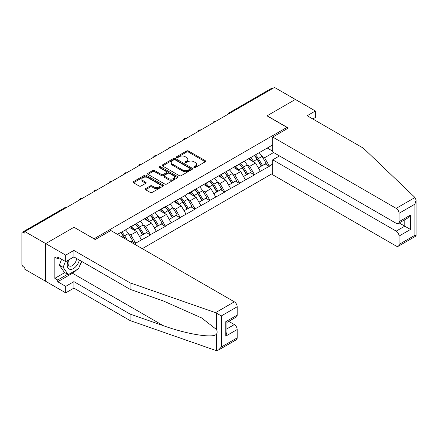 <?xml version="1.0" encoding="UTF-8"?>
<svg xmlns="http://www.w3.org/2000/svg" width="438" height="438" viewBox="0 0 438 438"><rect width="100%" height="100%" fill="white"/><g stroke="black" fill="none" stroke-linecap="round" stroke-linejoin="round"><path stroke-width="0.66" d="M194.034 167.502A0.925 0.537 0 0 0 195.343 167.502L205.274 161.77A1.319 0.761 0 0 0 205.663 161.228A1.319 0.761 0 0 0 205.274 160.691L188.45 150.979A1.319 0.761 0 0 0 186.583 150.979L176.651 156.711A0.925 0.537 0 0 0 176.383 157.089A0.925 0.537 0 0 0 176.651 157.466A0.925 0.537 0 0 0 177.959 157.466L179.246 156.722A4.232 2.442 0 0 1 185.225 156.722L186.626 157.532A4.232 2.442 0 0 1 187.869 159.262A4.232 2.442 0 0 1 186.626 160.987L185.345 161.731A0.925 0.537 0 0 0 185.071 162.109A0.925 0.537 0 0 0 185.345 162.487A0.925 0.537 0 0 0 186.654 162.487L187.935 161.742A4.232 2.442 0 0 1 193.919 161.742L195.321 162.553A4.232 2.442 0 0 1 196.558 164.277A4.232 2.442 0 0 1 195.321 166.007L194.034 166.747A0.925 0.537 0 0 0 193.766 167.124A0.925 0.537 0 0 0 194.034 167.502L194.034 166.747M145.553 188.641A1.319 0.761 0 0 0 145.164 189.183A1.319 0.761 0 0 0 145.553 189.72L150.272 192.446A1.319 0.761 0 0 0 152.139 192.446L163.171 186.079A1.319 0.761 0 0 0 163.555 185.537A1.319 0.761 0 0 0 163.171 185L146.347 175.288A1.319 0.761 0 0 0 144.474 175.288L133.448 181.655A1.319 0.761 0 0 0 133.059 182.192A1.319 0.761 0 0 0 133.448 182.734L139.147 186.024A1.319 0.761 0 0 0 141.02 186.024L145.739 183.298A1.319 0.761 0 0 0 146.122 182.761A1.319 0.761 0 0 0 145.739 182.219L142.908 180.587A3.537 2.042 0 0 1 141.874 179.147A3.537 2.042 0 0 1 144.058 177.259A3.537 2.042 0 0 1 147.913 177.702L158.989 184.097A3.537 2.042 0 0 1 160.023 185.537A3.537 2.042 0 0 1 157.839 187.426A3.537 2.042 0 0 1 153.984 186.982L152.139 185.915A1.319 0.761 0 0 0 150.272 185.915L145.553 188.641L145.553 189.72M74.082 227.218L45.705 243.599L24.851 231.56L274.517 87.419L295.371 99.459L266.994 115.84L286.989 127.381L94.077 238.759L74.082 227.327M179.339 175.665A1.319 0.761 0 0 0 181.206 175.665L192.238 169.298A1.319 0.761 0 0 0 192.621 168.756A1.319 0.761 0 0 0 192.238 168.219L175.414 158.507A1.319 0.761 0 0 0 173.541 158.507L162.514 164.874A1.319 0.761 0 0 0 162.126 165.411A1.319 0.761 0 0 0 162.514 165.953L179.339 175.665M159.662 167.705A0.925 0.537 0 0 1 160.598 167.836L177.686 177.697L166.675 184.053A1.319 0.761 0 0 1 164.803 184.053L147.978 174.34L152.703 171.636L152.703 170.541L147.978 173.262A1.319 0.761 0 0 0 147.595 173.804A1.319 0.761 0 0 0 147.978 174.34L147.978 173.262M152.703 171.636A1.319 0.761 0 0 1 154.57 171.636L154.57 170.541A1.319 0.761 0 0 0 152.703 170.541M154.57 170.541L161.392 174.477A1.319 0.761 0 0 0 163.264 174.477L166.391 172.671A1.319 0.761 0 0 0 166.779 172.129A1.319 0.761 0 0 0 166.391 171.592L159.29 167.491A0.925 0.537 0 0 1 159.021 167.113A0.925 0.537 0 0 1 159.591 166.621A0.925 0.537 0 0 1 160.598 166.736L177.702 176.607A1.319 0.761 0 0 1 178.091 177.149A1.319 0.761 0 0 1 177.702 177.686L177.702 176.607M142.257 248.658L272.71 173.344M286.989 127.381L286.989 128.81M117.641 234.445L120.784 232.304L117.357 234.281M120.784 232.633L165.345 206.572L165.345 206.906L171.154 203.55L171.154 203.221L186.008 194.976L186.008 194.642L272.71 144.918M272.71 164.053L269.326 166.002L264.568 157.757L261.929 156.235M254.297 155.545A9.023 5.207 -120 0 1 257.391 159.158L261.596 166.101L265.258 163.987L269.326 166.331L269.326 166.002M269.326 166.331L254.473 174.581L249.709 166.331L247.076 164.808M239.444 164.124A9.023 5.207 -120 0 1 242.537 167.732L246.742 174.68L250.405 172.561L254.473 174.91L254.473 174.581M254.473 174.91L239.619 183.155L234.856 174.91L232.222 173.388M224.59 172.698A9.023 5.207 -120 0 1 227.678 176.311L231.883 183.254L235.551 181.135L239.619 183.484L239.619 183.155M239.619 183.484L224.765 191.729L220.002 183.484L217.363 181.962M209.736 181.277A9.023 5.207 -120 0 1 212.824 184.885L217.029 191.828L220.697 189.714L224.765 192.063L224.765 191.729M224.765 192.063L209.911 200.308L205.148 192.063L202.509 190.535M194.883 189.851A9.023 5.207 -120 0 1 197.971 193.465L202.175 200.407L205.844 198.288L209.911 200.637L209.911 200.308M209.911 200.637L195.058 208.882L190.295 200.637L187.656 199.115M180.029 198.425A9.023 5.207 -120 0 1 183.117 202.038L187.322 208.981L190.99 206.867L195.058 209.211L195.058 208.882M195.058 209.211L180.204 217.462L175.441 209.211L172.802 207.689M165.175 207.004A9.023 5.207 -120 0 1 168.263 210.612L172.468 217.555L176.136 215.441L180.204 217.79L180.204 217.462M180.204 217.79L165.345 226.035L160.587 217.79L157.948 216.268M150.322 215.578A9.023 5.207 -120 0 1 153.409 219.192L157.614 226.134L161.283 224.015L165.345 226.364L165.345 226.035M165.345 226.364L150.491 234.609L145.734 226.364L143.095 224.842M135.468 224.157A9.023 5.207 -120 0 1 138.556 227.765L142.761 234.708L146.423 232.594L150.491 234.943L150.491 234.609M150.491 234.943L135.638 243.189L130.88 234.943L128.241 233.416M130.431 241.831L131.57 241.168L135.638 243.517L135.638 243.189M135.638 243.517L134.499 244.174M130.595 226.638L130.88 226.802L135.638 224.053M130.88 234.943L136.689 231.587L129.352 227.355M141.447 239.832L136.689 231.587M145.449 218.064L145.734 218.228L150.491 215.48M145.734 226.364L151.543 223.013L144.206 218.776M156.3 231.259L151.543 223.013M160.303 209.49L160.587 209.654L165.345 206.906M160.587 217.79L166.396 214.434L159.065 210.202M171.154 222.679L166.396 214.434M175.156 200.911L175.441 201.075L180.204 198.326M175.441 209.211L181.25 205.86L173.919 201.628M186.008 214.105L181.25 205.86M190.01 192.337L190.295 192.501L195.058 189.753M190.295 200.637L196.104 197.286L188.773 193.049M200.867 205.531L196.104 197.286M204.864 183.757L205.148 183.927L209.911 181.173M205.148 192.063L210.957 188.707L203.626 184.475M215.72 196.952L210.957 188.707M219.717 175.184L220.002 175.348L224.765 172.599M220.002 183.484L225.811 180.133L218.48 175.901M230.574 188.378L225.811 180.133M234.571 166.61L234.856 166.774L239.619 164.026M234.856 174.91L240.665 171.554L233.334 167.321M245.428 179.799L240.665 171.554M249.425 158.03L249.709 158.195L254.473 155.446M249.709 166.331L255.518 162.98L248.187 158.748M260.281 171.225L255.518 162.98M273.088 88.241L229.955 113.146M229.348 113.497A2.02 1.166 120 0 1 229.857 113.092A2.02 1.166 60 0 0 228.85 112.988L271.982 88.087A2.02 1.166 60 0 1 272.994 88.186M264.278 149.457L264.568 149.621L269.326 146.872M264.568 157.757L273.613 152.534M267.279 148.055L272.71 151.187M76.661 269.819A15.149 8.749 -60 0 1 72.462 273.23L57.701 281.749L65.7 286.37L65.7 292.858L45.705 281.311L45.705 243.599L73.984 227.273L95.221 239.531L110.836 230.514L234.335 301.815A4.041 2.332 60 0 1 237.188 306.764L221.338 315.918L215.54 312.666L130.07 282.849L73.891 250.416L65.7 255.146L45.705 243.599L45.705 281.311L24.851 269.271L24.851 267.623L23.329 266.742A2.02 1.166 -120 0 1 21.9 264.267L21.9 233.153A2.02 1.166 -120 0 1 22.316 232.228A2.02 1.166 -120 0 1 23.329 232.332L24.851 233.208L24.851 231.56M257.177 159.322L257.654 159.591M242.323 167.896L242.8 168.17M227.47 176.47L227.941 176.744M212.616 185.05L213.087 185.318M197.762 193.623L198.233 193.897M182.909 202.197L183.38 202.471M168.055 210.777L168.526 211.05M153.201 219.35L153.672 219.624M138.348 227.93L138.819 228.198M123.494 236.504L123.965 236.777M194.406 167.634L195.321 167.102A4.232 2.442 0 0 0 196.558 165.378L196.558 164.277M187.869 159.262L187.869 160.357A4.232 2.442 0 0 1 186.626 162.087L185.712 162.613M205.258 161.781L188.45 152.079A1.319 0.761 0 0 0 186.583 152.079L177.023 157.598M192.216 169.309L175.414 159.607A1.319 0.761 0 0 0 173.541 159.607L162.531 165.964M189.9 169.134A0.925 0.537 0 0 0 190.169 168.756A0.925 0.537 0 0 0 189.9 168.378L175.134 159.854A0.925 0.537 0 0 0 173.826 159.854L172.468 160.636A4.232 2.442 0 0 0 171.231 162.361A4.232 2.442 0 0 0 172.468 164.091L182.564 169.917A4.232 2.442 0 0 0 188.543 169.917L189.9 169.134L189.9 170.234A0.925 0.537 0 0 0 190.169 169.856L190.169 168.756M171.231 162.361L171.231 163.462A4.232 2.442 0 0 0 172.468 165.192L172.468 164.091M189.9 170.234L188.543 171.017A4.232 2.442 0 0 1 182.564 171.017L172.468 165.192M154.57 171.636L161.392 175.578A1.319 0.761 0 0 0 163.264 175.578L166.391 173.771A1.319 0.761 0 0 0 166.779 173.229L166.779 172.129M168.471 178.567A3.537 2.042 0 0 0 172.326 179.005A3.537 2.042 0 0 0 174.51 177.122A3.537 2.042 0 0 0 173.475 175.676L169.572 173.426A1.319 0.761 0 0 0 167.699 173.426L164.573 175.233A1.319 0.761 0 0 0 164.184 175.775A1.319 0.761 0 0 0 164.573 176.311L168.471 178.567L168.471 179.662A3.537 2.042 0 0 0 172.326 180.106A3.537 2.042 0 0 0 174.51 178.222L174.51 177.122M164.184 175.775L164.184 176.87A1.319 0.761 0 0 0 164.573 177.412L164.573 176.311M168.471 179.662L164.573 177.412M160.023 185.537L160.023 186.637A3.537 2.042 0 0 1 157.839 188.526A3.537 2.042 0 0 1 153.984 188.083L152.139 187.015A1.319 0.761 0 0 0 150.272 187.015L145.569 189.731M141.874 179.147L141.874 180.242A3.537 2.042 0 0 0 142.908 181.688L142.908 180.587M145.723 183.308L142.908 181.688M163.15 186.09L146.347 176.388A1.319 0.761 0 0 0 144.474 176.388L133.464 182.745M259.132 152.758A11.043 6.373 60 0 1 262.028 156.393L258.36 158.512A11.043 6.373 -120 0 0 255.469 154.871M258.36 158.512L262.565 165.454L266.233 163.341L262.028 156.393M261.596 166.101L262.565 165.454M265.258 163.987L266.233 163.341M249.156 158.189A9.023 5.207 60 0 1 251.642 160.741M250.563 157.702A11.043 6.373 60 0 1 253.46 161.343L253.87 162.027M258.393 167.951L261.327 166.172L257.122 159.229A11.043 6.373 -120 0 0 254.232 155.589M261.327 166.172L258.354 167.885M244.278 161.332A11.043 6.373 60 0 1 247.174 164.973L243.506 167.086A11.043 6.373 -120 0 0 240.615 163.451M243.506 167.086L247.711 174.028L251.379 171.915L247.174 164.973M246.742 174.68L247.711 174.028M250.405 172.561L251.379 171.915M234.303 166.763A9.023 5.207 60 0 1 236.788 169.314M235.71 166.281A11.043 6.373 60 0 1 238.606 169.922L239.017 170.606M243.533 176.525L246.474 174.746L242.269 167.803A11.043 6.373 -120 0 0 239.378 164.162M246.474 174.746L243.501 176.465M229.424 169.911A11.043 6.373 60 0 1 232.321 173.547L228.652 175.665A11.043 6.373 -120 0 0 225.762 172.024M228.652 175.665L232.857 182.608L236.525 180.489L232.321 173.547M231.883 183.254L232.857 182.608M235.551 181.135L236.525 180.489M219.443 175.342A9.023 5.207 60 0 1 221.935 177.894M220.856 174.855A11.043 6.373 60 0 1 223.747 178.496L224.163 179.18M228.68 185.104L231.62 183.319L227.415 176.377A11.043 6.373 -120 0 0 224.519 172.742M231.62 183.319L228.647 185.039M214.571 178.485A11.043 6.373 60 0 1 217.467 182.126L213.799 184.239A11.043 6.373 -120 0 0 210.902 180.604M213.799 184.239L218.004 191.182L221.672 189.068L217.467 182.126M217.029 191.828L218.004 191.182M220.697 189.714L221.672 189.068M204.59 183.916A9.023 5.207 60 0 1 207.081 186.468M206.002 183.434A11.043 6.373 60 0 1 208.893 187.07L209.309 187.754M213.826 193.678L216.766 191.899L212.561 184.956A11.043 6.373 -120 0 0 209.665 181.316M216.766 191.899L213.793 193.618M199.717 187.059A11.043 6.373 60 0 1 202.608 190.7L198.945 192.819A11.043 6.373 -120 0 0 196.049 189.178M198.945 192.819L203.15 199.761L206.818 197.642L202.608 190.7M202.175 200.407L203.15 199.761M205.844 198.288L206.818 197.642M189.736 192.49A9.023 5.207 60 0 1 192.227 195.047M191.149 192.008A11.043 6.373 60 0 1 194.039 195.649L194.456 196.334M198.972 202.252L201.913 200.473L197.708 193.53A11.043 6.373 -120 0 0 194.811 189.889M201.913 200.473L198.934 202.192M184.863 195.638A11.043 6.373 60 0 1 187.754 199.274L184.091 201.392A11.043 6.373 -120 0 0 181.195 197.752M184.091 201.392L188.296 208.335L191.959 206.216L187.754 199.274M187.322 208.981L188.296 208.335M190.99 206.867L191.959 206.216M174.882 201.069A9.023 5.207 60 0 1 177.374 203.621M176.295 200.582A11.043 6.373 60 0 1 179.186 204.223L179.602 204.907M184.119 210.831L187.059 209.052L182.854 202.11A11.043 6.373 -120 0 0 179.958 198.469M187.059 209.052L184.08 210.766M68.427 260.057A8.755 5.053 120 0 0 70.321 269.386A8.755 5.053 120 0 0 79.338 260.052M68.892 259.789A5.99 3.46 120 0 0 69.292 265.948A5.99 3.46 120 0 0 70.168 266.222A5.99 3.46 120 0 0 76.524 258.425M81.446 261.267L78.555 268.724L68.273 274.659L64.463 272.458L59.327 265.149L61.605 259.269M68.273 274.659L63.132 267.344L65.415 261.464M59.327 265.149L63.132 267.344M415.005 197.511L416.1 200.171L414.917 204.157L399.062 213.306A4.041 2.332 -120 0 0 396.204 208.362L415.005 197.511L363.354 148.164L307.175 115.731L315.365 111L295.371 99.459L267.087 115.785L288.324 128.044L272.71 137.061L396.204 208.362M315.365 111L315.365 117.488L312.792 118.972M279.466 155.917L272.71 159.821L272.71 174.773L396.204 246.074A4.041 2.332 -120 0 0 398.224 246.271A4.041 2.332 -120 0 0 399.062 244.426L399.062 236.066A4.041 2.332 -120 0 0 396.204 231.122L404.778 226.172L410.488 229.468L399.062 236.066M272.71 159.821L396.204 231.122M272.71 137.061L272.71 152.013L396.204 223.314A4.041 2.332 -120 0 0 398.224 223.511A4.041 2.332 -120 0 0 399.062 221.666L399.062 213.306M399.199 222.953L404.778 226.172L404.778 219.734M399.062 221.666L410.488 215.069L407.63 218.086L398.224 223.511M399.062 244.426L414.917 235.272L415.52 235.617M65.7 286.37L73.891 281.639L130.07 314.079L130.07 320.561L215.54 350.384L216.388 350.581L218.48 350.05L221.338 347.033L237.188 337.879A4.041 2.332 60 0 1 236.356 339.729L218.48 350.05M130.07 314.079L163.275 325.658C186.862 334.232 213.29 338.486 216.388 334.216C217.423 332.913 217.423 331.32 216.388 329.431L201.557 317.9L163.275 300.922L130.07 289.337L73.891 256.903L65.7 261.628L57.701 257.013L57.701 258.77L54.843 257.122L54.843 278.344L57.701 279.991L67.605 274.276M73.891 281.639L73.891 288.127L65.7 292.858M130.07 320.561L73.891 288.127M237.188 306.764L237.188 315.119A4.041 2.332 60 0 1 236.356 316.97L226.95 322.401L226.95 332.141L225.762 336.121L225.762 321.716C227.306 322.609 227.306 322.609 225.762 321.716L237.188 315.119M65.7 255.146L65.7 261.628M57.701 281.749L57.701 279.991M73.891 250.416L73.891 256.903M130.07 282.849L130.07 289.337M226.95 328.839L234.335 324.574A4.041 2.332 60 0 1 237.188 329.524L237.188 337.879M234.335 324.574L228.756 321.355M81.818 261.481A15.149 8.749 -60 0 1 79.667 265.855M59.229 257.894L57.701 258.77M54.843 278.344L64.753 272.622M170.01 204.212A11.043 6.373 60 0 1 172.9 207.853L169.238 209.966A11.043 6.373 -120 0 0 166.341 206.331M169.238 209.966L173.443 216.909L177.105 214.795L172.9 207.853M172.468 217.555L173.443 216.909M176.136 215.441L177.105 214.795M160.029 209.643A9.023 5.207 60 0 1 162.52 212.195M161.441 209.161A11.043 6.373 60 0 1 164.332 212.797L164.748 213.487M169.265 219.405L172.205 217.626L168 210.683A11.043 6.373 -120 0 0 165.104 207.043M172.205 217.626L169.227 219.345M155.156 212.791A11.043 6.373 60 0 1 158.047 216.427L154.384 218.546A11.043 6.373 -120 0 0 151.488 214.905M154.384 218.546L158.589 225.488L162.252 223.369L158.047 216.427M157.614 226.134L158.589 225.488M161.283 224.015L162.252 223.369M145.175 218.223A9.023 5.207 60 0 1 147.666 220.774M146.582 217.735A11.043 6.373 60 0 1 149.478 221.376L149.895 222.061M154.411 227.984L157.351 226.2L153.147 219.257A11.043 6.373 -120 0 0 150.25 215.622M157.351 226.2L154.373 227.919M140.302 221.365A11.043 6.373 60 0 1 143.193 225.006L139.53 227.119A11.043 6.373 -120 0 0 136.634 223.479M139.53 227.119L143.735 234.062L147.398 231.948L143.193 225.006M142.761 234.708L143.735 234.062M146.423 232.594L147.398 231.948M130.321 226.796A9.023 5.207 60 0 1 132.807 229.348M131.728 226.315A11.043 6.373 60 0 1 134.625 229.95L135.041 230.634M139.558 236.558L142.492 234.779L138.288 227.837A11.043 6.373 -120 0 0 135.397 224.196M142.492 234.779L139.519 236.493M125.443 229.939A11.043 6.373 60 0 1 128.339 233.58L124.671 235.699A11.043 6.373 -120 0 0 121.78 232.058M124.671 235.699L127.288 240.013M128.339 233.58L132.544 240.522L130.354 241.787M131.57 241.168L132.544 240.522M120.614 232.731A9.023 5.207 -120 0 1 123.702 236.345L125.191 238.803M124.721 238.529L123.434 236.411A11.043 6.373 -120 0 0 120.543 232.77M66.56 207.481L23.329 232.332M66.976 207.24A2.02 1.166 -60 0 0 66.461 207.426A2.02 1.166 -120 0 0 65.454 207.327L22.316 232.228M214.494 122.071A2.02 1.166 120 0 1 215.003 121.665A2.02 1.166 -60 0 1 215.518 121.479M199.635 130.65A2.02 1.166 120 0 1 200.15 130.245A2.02 1.166 -60 0 1 200.664 130.059M184.781 139.224A2.02 1.166 120 0 1 185.296 138.819A2.02 1.166 -60 0 1 185.811 138.632M169.928 147.798A2.02 1.166 120 0 1 170.442 147.392A2.02 1.166 -60 0 1 170.957 147.206M155.074 156.377A2.02 1.166 120 0 1 155.589 155.972A2.02 1.166 -60 0 1 156.098 155.786M140.22 164.951A2.02 1.166 120 0 1 140.735 164.546A2.02 1.166 -60 0 1 141.244 164.359M125.367 173.53A2.02 1.166 120 0 1 125.881 173.119A2.02 1.166 -60 0 1 126.39 172.933M110.513 182.104A2.02 1.166 120 0 1 111.028 181.699A2.02 1.166 -60 0 1 111.537 181.513M95.659 190.678A2.02 1.166 120 0 1 96.168 190.273A2.02 1.166 -60 0 1 96.683 190.087M80.806 199.257A2.02 1.166 120 0 1 81.315 198.852A2.02 1.166 -60 0 1 81.829 198.666M195.321 167.102L195.321 166.007M185.345 162.487L185.345 161.731M186.626 162.087L186.626 160.987M176.651 157.466L176.651 156.711M186.583 152.079L186.583 150.979M188.45 152.079L188.45 150.979M205.274 161.77L205.274 160.691M162.514 165.953L162.514 164.874M173.541 159.607L173.541 158.507M175.414 159.607L175.414 158.507M192.238 169.298L192.238 168.219M182.564 171.017L182.564 169.917M188.543 171.017L188.543 169.917M161.392 175.578L161.392 174.477M163.264 175.578L163.264 174.477M166.391 173.771L166.391 172.671M160.598 167.836L160.598 166.736M150.272 187.015L150.272 185.915M152.139 187.015L152.139 185.915M153.984 188.083L153.984 186.982M145.739 183.298L145.739 182.219M133.448 182.734L133.448 181.655M144.474 176.388L144.474 175.288M146.347 176.388L146.347 175.288M163.171 186.079L163.171 185M257.122 159.229L253.46 161.343M242.269 167.803L238.606 169.922M227.415 176.377L223.747 178.496M212.561 184.956L208.893 187.07M197.708 193.53L194.039 195.649M182.854 202.11L179.186 204.223M414.917 235.272L414.917 204.157M410.488 215.069L410.488 229.468M216.388 350.581L216.388 334.216M216.388 329.431L216.388 313.06M221.338 315.918L221.338 347.033M237.188 329.524L225.762 336.121M215.54 312.666L234.335 301.815M72.462 273.23L163.275 325.658M168 210.683L164.332 212.797M153.147 219.257L149.478 221.376M138.288 227.837L134.625 229.95M123.434 236.411L122.24 237.1M228.85 112.988A2.02 2.02 0 0 0 227.875 114.345M215.649 121.403A2.02 2.02 0 0 0 213.021 122.919M200.796 129.976A2.02 2.02 0 0 0 198.168 131.493M185.942 138.556A2.02 2.02 0 0 0 183.314 140.072M171.088 147.13A2.02 2.02 0 0 0 168.46 148.646M156.235 155.704A2.02 2.02 0 0 0 153.607 157.226M141.381 164.283A2.02 2.02 0 0 0 138.753 165.799M126.527 172.857A2.02 2.02 0 0 0 123.899 174.373M111.674 181.436A2.02 2.02 0 0 0 109.046 182.953M96.82 190.01A2.02 2.02 0 0 0 94.192 191.526M81.966 198.584A2.02 2.02 0 0 0 79.338 200.106M67.113 207.163A2.02 2.02 0 0 0 65.454 207.327M416.1 200.171L416.1 235.956L398.224 246.271"/></g></svg>
